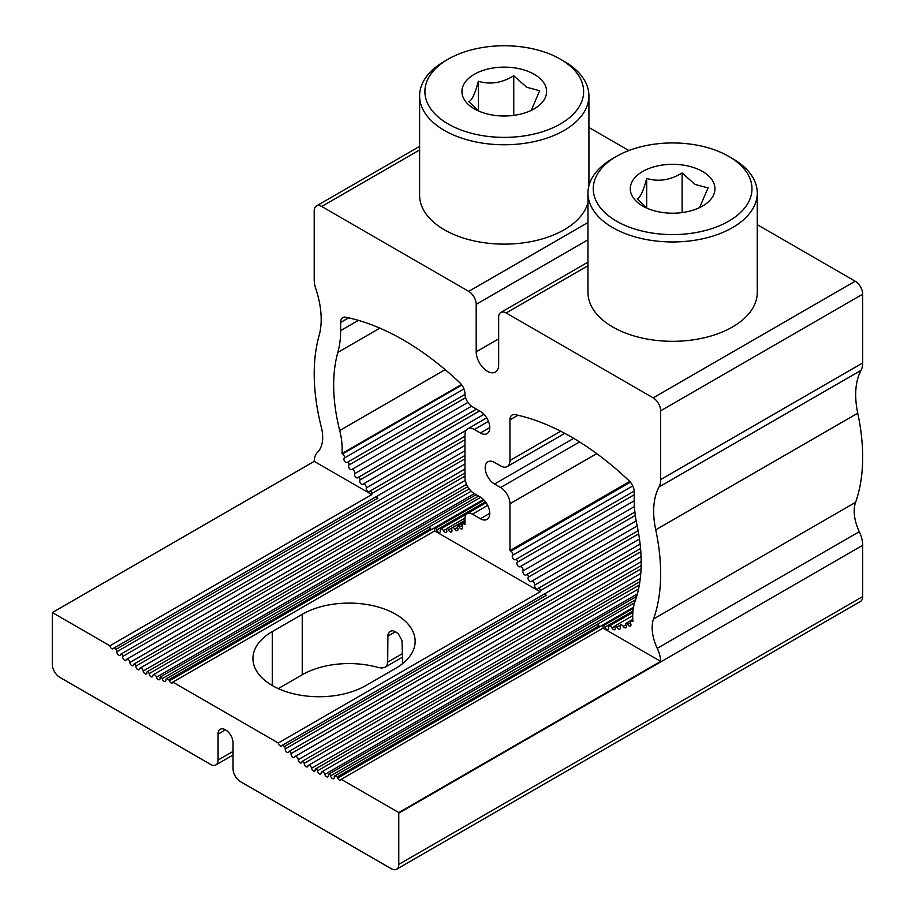 <?xml version="1.0" encoding="UTF-8"?>
<svg xmlns="http://www.w3.org/2000/svg" width="915" height="915" viewBox="0 0 915 915"><rect width="100%" height="100%" fill="white"/><g stroke="black" fill="none" stroke-linecap="round" stroke-linejoin="round"><path stroke-width="1.37" d="M233.028 751.444L218.067 760.079L218.067 734.162A10.58 6.108 -120 0 1 220.252 729.312A10.58 6.108 -120 0 1 228.407 732.149A10.58 6.108 -120 0 1 233.028 742.797L233.028 768.714A10.58 6.108 60 0 0 240.508 781.685L391.277 868.724A10.58 6.108 -120 0 0 396.572 869.25A10.58 6.108 -120 0 0 398.768 864.401L398.768 813.126A23.813 13.748 60 0 0 398.757 812.566L341.192 779.328A2.642 1.533 60 0 1 340.666 780.175A2.642 1.533 60 0 1 337.726 778.036A2.642 1.533 60 0 0 337.143 776.995L335.073 775.794A2.642 1.533 60 0 0 334.787 775.897A2.642 1.533 60 0 0 334.25 777.293A2.642 1.533 60 0 1 333.7 778.688A2.642 1.533 60 0 1 331.882 778.196A2.642 1.533 60 0 1 330.567 775.874A1.59 0.915 60 0 0 329.777 774.49A1.59 0.915 60 0 0 328.691 774.193A1.59 0.915 60 0 0 328.382 775.199A2.642 1.533 60 0 1 327.879 776.892A2.642 1.533 60 0 1 324.814 774.387A2.642 1.533 60 0 0 321.748 771.883A2.642 1.533 60 0 0 321.211 772.946A2.642 1.533 60 0 1 320.662 774.01A2.642 1.533 60 0 1 318.706 773.381A2.642 1.533 60 0 1 317.482 770.842L639.333 585.017M489.754 427.591L480.398 432.989L474.336 429.49A13.222 7.64 60 0 0 467.725 428.826A13.222 7.64 60 0 0 464.98 434.888L464.98 477.447A13.222 7.64 -120 0 0 474.336 493.643L480.398 497.142A13.222 7.64 -120 0 1 489.033 508.797A13.222 7.64 -120 0 1 487.009 519.4A13.222 7.64 -120 0 1 480.398 518.748L472.46 514.161L487.684 505.377M396.572 869.25L860.477 601.418A10.58 6.108 -120 0 0 862.673 596.569L862.673 545.294A23.813 13.748 60 0 0 859.299 531.672A35.982 20.771 60 0 1 855.559 502.358A186.237 107.524 60 0 0 857.755 413.191A78.301 45.212 60 0 1 861.038 370.358A23.813 13.748 60 0 0 862.673 362.958L862.673 294.173A10.58 6.108 60 0 0 855.182 281.214L757.265 224.678M629.737 481.45L509.952 550.601L509.952 503.73A13.222 7.64 -120 0 0 500.597 487.523L494.535 484.024A13.222 7.64 -120 0 1 485.899 472.369A13.222 7.64 -120 0 1 487.924 461.778A13.222 7.64 -120 0 1 494.535 462.43L500.597 465.929A13.222 7.64 60 0 0 507.207 466.581A13.222 7.64 60 0 0 509.952 460.531L509.952 419.848A10.58 6.108 -120 0 1 512.148 415.01A10.58 6.108 -120 0 1 515.179 414.632A264.538 152.736 -120 0 1 629.028 480.73A10.58 6.108 -120 0 1 634.209 491.938L634.209 500.093A105.82 61.099 -120 0 0 637 525.096A158.73 91.637 -120 0 1 635.136 601.086A63.49 36.657 -120 0 0 632.928 621.605L632.311 621.251A2.642 1.533 60 0 0 630.984 621.113A2.642 1.533 60 0 0 630.71 623.595A2.642 1.533 60 0 1 630.424 626.066A2.642 1.533 60 0 1 627.679 624.35A1.59 0.915 60 0 0 626.02 623.321A1.59 0.915 60 0 0 625.94 624.991A2.642 1.533 60 0 1 625.791 627.77A2.642 1.533 60 0 1 623.207 626.352A2.642 1.533 60 0 0 620.622 624.922A2.642 1.533 60 0 0 620.221 627.038A2.642 1.533 60 0 1 619.81 629.143A2.642 1.533 60 0 1 616.893 627.061A1.59 0.915 60 0 0 615.143 625.814A1.59 0.915 60 0 0 614.96 627.267A2.642 1.533 60 0 1 614.651 629.68A2.642 1.533 60 0 1 611.872 627.907A2.642 1.533 60 0 0 609.104 626.135A2.642 1.533 60 0 0 608.601 627.873A2.642 1.533 60 0 1 608.109 629.623A2.642 1.533 60 0 1 605.055 627.175L632.974 611.048M638.681 533.868L540.239 590.713A2.642 1.533 -120 0 0 540.147 591.799L278.263 742.991L172.832 682.133L434.716 530.929A2.642 1.533 60 0 0 434.625 529.739A1.59 0.915 60 0 1 434.877 528.504A1.59 0.915 60 0 1 436.707 529.968A2.642 1.533 60 0 0 439.749 532.427A2.642 1.533 60 0 0 440.252 530.677A2.642 1.533 60 0 1 440.744 528.939A2.642 1.533 60 0 1 443.523 530.711A2.642 1.533 60 0 0 446.303 532.484A2.642 1.533 60 0 0 446.6 530.06A1.59 0.915 60 0 1 446.783 528.607A1.59 0.915 60 0 1 448.533 529.865A2.642 1.533 60 0 0 451.45 531.947A2.642 1.533 60 0 0 451.861 529.831A2.642 1.533 60 0 1 452.273 527.726A2.642 1.533 60 0 1 454.858 529.144A2.642 1.533 60 0 0 457.443 530.574A2.642 1.533 60 0 0 457.58 527.783A1.59 0.915 60 0 1 457.672 526.114A1.59 0.915 60 0 1 459.319 527.154A2.642 1.533 60 0 0 462.075 528.87A2.642 1.533 60 0 0 462.35 526.388A2.642 1.533 60 0 1 462.635 523.918A2.642 1.533 60 0 1 463.951 524.055L464.98 524.638L464.98 518.485A10.58 6.108 60 0 1 467.176 513.635A10.58 6.108 60 0 1 472.46 514.161M479.574 410.915L359.904 480.009A1.59 0.915 -120 0 0 359.606 478.168A1.59 0.915 -120 0 0 358.131 477.424A1.59 0.915 -120 0 0 357.971 477.573A2.642 1.533 -120 0 1 357.696 477.813A2.642 1.533 -120 0 1 355.34 476.726A2.642 1.533 -120 0 1 354.643 473.707A2.642 1.533 -120 0 0 353.979 470.733A2.642 1.533 -120 0 0 351.646 469.567A2.642 1.533 -120 0 1 349.118 468.08A2.642 1.533 -120 0 1 348.924 465.049A1.59 0.915 -120 0 0 348.787 463.207A1.59 0.915 -120 0 0 347.254 462.372A1.59 0.915 -120 0 0 347.185 462.407A2.642 1.533 -120 0 1 347.082 462.475A2.642 1.533 -120 0 1 344.612 461.229A2.642 1.533 -120 0 1 344.154 458.152A2.642 1.533 -120 0 0 344.177 455.99A2.642 1.533 -120 0 0 342.553 453.954L341.935 453.6A63.49 36.657 -120 0 0 339.717 430.53A158.73 91.637 60 0 1 337.852 352.378L379.851 328.13M466.204 430.256L366.252 487.958A2.642 1.533 -120 0 0 367.167 490.875A2.642 1.533 -120 0 0 369.397 491.801A2.642 1.533 -120 0 0 369.797 491.344A1.59 0.915 -120 0 1 370.037 491.069A1.59 0.915 -120 0 1 371.444 491.71A1.59 0.915 -120 0 1 371.879 493.517A2.642 1.533 -120 0 0 371.787 494.603L109.903 645.796A2.642 1.533 -120 0 0 111.184 648.22A2.642 1.533 -120 0 0 113.071 648.781A2.642 1.533 -120 0 0 113.369 648.506A2.642 1.533 -120 0 1 113.654 648.232A2.642 1.533 -120 0 1 113.952 648.129L116.022 649.33A2.642 1.533 -120 0 1 116.846 651.777A2.642 1.533 -120 0 0 117.921 654.545A2.642 1.533 -120 0 0 120.037 655.323A2.642 1.533 -120 0 0 120.528 654.602A1.59 0.915 -120 0 1 120.814 654.179A1.59 0.915 -120 0 1 122.153 654.728A1.59 0.915 -120 0 1 122.713 656.455A2.642 1.533 -120 0 0 123.651 659.349A2.642 1.533 -120 0 0 125.858 660.253A2.642 1.533 -120 0 0 126.281 659.761A2.642 1.533 -120 0 1 126.693 659.269A2.642 1.533 -120 0 1 128.672 659.909A2.642 1.533 -120 0 1 129.884 662.483A2.642 1.533 -120 0 0 131.097 665.056A2.642 1.533 -120 0 0 133.075 665.697A2.642 1.533 -120 0 0 133.613 664.69A1.59 0.915 -120 0 1 133.945 664.084A1.59 0.915 -120 0 1 135.191 664.542A1.59 0.915 -120 0 1 135.855 666.177A2.642 1.533 -120 0 0 136.953 668.911A2.642 1.533 -120 0 0 139.046 669.677A2.642 1.533 -120 0 0 139.549 668.911A2.642 1.533 60 0 1 140.052 668.156A2.642 1.533 60 0 1 141.894 668.671A2.642 1.533 60 0 1 143.198 671.015L466.547 484.332M588.917 127.482L628.857 150.54M605.055 627.175A1.59 0.915 60 0 0 603.237 625.7A1.59 0.915 60 0 0 602.974 626.935A2.642 1.533 60 0 1 603.065 628.125L660.641 661.362A23.813 13.748 60 0 0 657.267 648.312A35.982 20.771 60 0 1 653.539 618.986L855.559 502.358M341.192 779.328L603.065 628.125M480.398 432.989A13.222 7.64 -120 0 0 487.009 433.641A13.222 7.64 -120 0 0 489.033 423.039A13.222 7.64 -120 0 0 480.398 411.384L472.46 406.809A10.58 6.108 -120 0 1 464.98 393.885A10.58 6.108 -120 0 0 459.765 382.664A264.538 152.736 -120 0 0 345.836 317.231A10.58 6.108 -120 0 0 342.839 317.608A10.58 6.108 -120 0 0 340.643 322.457L340.643 330.612A105.82 61.099 60 0 1 337.852 352.378M634.415 506.578L522.991 570.903A2.642 1.533 -120 0 0 522.339 567.929A2.642 1.533 -120 0 0 520.006 566.762A2.642 1.533 -120 0 1 517.467 565.287A2.642 1.533 -120 0 1 517.272 562.256A1.59 0.915 -120 0 0 517.147 560.403A1.59 0.915 -120 0 0 515.603 559.568A1.59 0.915 -120 0 0 515.534 559.603A2.642 1.533 -120 0 1 515.431 559.683A2.642 1.533 -120 0 1 512.96 558.425A2.642 1.533 -120 0 1 512.503 555.348A2.642 1.533 -120 0 0 512.526 553.186A2.642 1.533 -120 0 0 510.902 551.15L509.952 550.601M168.795 679.799L166.724 678.598L428.609 527.406A2.642 1.533 60 0 1 430.679 528.596L168.795 679.799A2.642 1.533 60 0 1 169.378 680.84L483.463 499.51M143.198 671.015A2.642 1.533 60 0 0 144.501 673.371A2.642 1.533 60 0 0 146.343 673.886A2.642 1.533 60 0 0 146.892 672.548A1.59 0.915 60 0 1 147.212 671.747A1.59 0.915 60 0 1 148.39 672.113A1.59 0.915 60 0 1 149.122 673.646A2.642 1.533 60 0 0 150.357 676.185A2.642 1.533 60 0 0 152.313 676.803A2.642 1.533 60 0 0 152.851 675.739A2.642 1.533 60 0 1 153.4 674.675A2.642 1.533 60 0 1 156.465 677.192A2.642 1.533 60 0 0 159.519 679.696A2.642 1.533 60 0 0 160.034 678.004A1.59 0.915 60 0 1 160.331 676.986A1.59 0.915 60 0 1 161.429 677.283A1.59 0.915 60 0 1 162.218 678.678A2.642 1.533 60 0 0 163.533 680.989A2.642 1.533 60 0 0 165.352 681.492A2.642 1.533 60 0 0 165.889 680.097A2.642 1.533 60 0 1 166.439 678.701A2.642 1.533 60 0 1 166.724 678.598M109.903 645.796L52.338 612.558A23.813 13.748 -120 0 0 52.327 613.119L52.327 664.393A10.58 6.108 60 0 0 59.818 677.352L210.587 764.402A10.58 6.108 60 0 0 215.871 764.929L233.028 755.024M218.067 760.079A10.58 6.108 60 0 1 215.871 764.929M641.06 568.901L304.203 763.373A2.642 1.533 -120 0 0 305.313 766.107A2.642 1.533 -120 0 0 307.394 766.873A2.642 1.533 -120 0 0 307.897 766.107A2.642 1.533 60 0 1 308.401 765.352A2.642 1.533 60 0 1 310.242 765.866A2.642 1.533 60 0 1 311.546 768.211A2.642 1.533 60 0 0 312.85 770.567A2.642 1.533 60 0 0 314.691 771.082A2.642 1.533 60 0 0 315.24 769.744A1.59 0.915 60 0 1 315.572 768.943A1.59 0.915 60 0 1 316.739 769.321A1.59 0.915 60 0 1 317.482 770.842M304.203 763.373A1.59 0.915 -120 0 0 303.551 761.738A1.59 0.915 -120 0 0 302.293 761.28A1.59 0.915 -120 0 0 301.973 761.886A2.642 1.533 -120 0 1 301.424 762.904A2.642 1.533 -120 0 1 299.457 762.252A2.642 1.533 -120 0 1 298.244 759.679A2.642 1.533 -120 0 0 297.032 757.105A2.642 1.533 -120 0 0 295.053 756.465A2.642 1.533 -120 0 0 294.63 756.957A2.642 1.533 -120 0 1 294.218 757.46A2.642 1.533 -120 0 1 291.999 756.545A2.642 1.533 -120 0 1 291.062 753.651A1.59 0.915 -120 0 0 290.501 751.924A1.59 0.915 -120 0 0 289.174 751.375A1.59 0.915 -120 0 0 288.877 751.81A2.642 1.533 -120 0 1 288.385 752.519A2.642 1.533 -120 0 1 286.281 751.741A2.642 1.533 -120 0 1 285.194 748.973A2.642 1.533 -120 0 0 284.371 746.526L282.3 745.325A2.642 1.533 -120 0 0 282.014 745.428A2.642 1.533 -120 0 0 281.717 745.702A2.642 1.533 -120 0 1 281.42 745.977A2.642 1.533 -120 0 1 279.544 745.416A2.642 1.533 -120 0 1 278.263 742.991M172.832 682.133A2.642 1.533 60 0 1 172.317 682.979A2.642 1.533 60 0 1 169.378 680.84M498.652 338.882L476.2 351.84A15.875 9.161 -120 0 0 483.131 367.819A15.875 9.161 -120 0 0 495.37 372.073A15.875 9.161 -120 0 0 498.652 364.81L498.652 317.288A10.58 6.108 60 0 1 500.848 312.438A10.58 6.108 60 0 1 506.132 312.964L653.161 397.853A10.58 6.108 60 0 1 660.641 410.812L660.641 479.597A23.813 13.748 60 0 1 659.017 486.997L861.038 370.358M476.2 351.84L476.2 304.329A10.58 6.108 -120 0 0 468.72 291.37L321.691 206.481A10.58 6.108 60 0 0 316.407 205.955A10.58 6.108 60 0 0 314.211 210.805L314.211 279.578A23.813 13.748 -120 0 0 315.835 288.865A78.301 45.212 -120 0 1 319.129 335.485A186.237 107.524 -120 0 0 321.314 427.179A35.982 20.771 -120 0 1 317.585 452.193A23.813 13.748 -120 0 0 314.222 461.366L52.338 612.558M659.017 486.997A78.301 45.212 60 0 0 655.735 529.831A186.237 107.524 60 0 1 653.539 618.986M366.252 487.958A2.642 1.533 -120 0 0 365.348 485.053A2.642 1.533 -120 0 0 363.118 484.115A2.642 1.533 -120 0 0 362.981 484.207A2.642 1.533 -120 0 1 362.855 484.298A2.642 1.533 -120 0 1 360.396 483.074A2.642 1.533 -120 0 1 359.904 480.009M587.968 202.558A84.649 48.872 180 0 1 504.268 244.122A84.649 48.872 180 0 1 419.608 195.25L419.608 95.892A84.649 48.872 180 0 1 444.404 61.328L448.144 59.166A79.365 45.819 180 0 1 504.268 45.75A79.365 45.819 180 0 1 560.38 59.166A79.365 45.819 180 0 1 577.582 109.102A79.365 45.819 180 0 1 504.268 137.387A79.365 45.819 180 0 1 430.942 109.102A79.365 45.819 180 0 1 448.144 59.166M461.48 384.586L341.935 453.6M728.74 156.374L732.48 158.524A84.649 48.872 180 0 1 757.265 193.088L757.265 292.445A84.649 48.872 180 0 1 672.617 341.318A84.649 48.872 180 0 1 587.968 292.445L587.968 193.088A84.649 48.872 180 0 1 612.753 158.524L616.504 156.374A79.365 45.819 180 0 1 672.617 142.946A79.365 45.819 180 0 1 728.74 156.374A79.365 45.819 180 0 1 745.942 206.298A79.365 45.819 180 0 1 672.617 234.583A79.365 45.819 180 0 1 599.302 206.298A79.365 45.819 180 0 1 616.504 156.374M398.757 812.566L660.641 661.362M637.183 525.942L534.612 585.154A2.642 1.533 -120 0 0 535.515 588.071A2.642 1.533 -120 0 0 537.757 588.997A2.642 1.533 -120 0 0 538.157 588.539A1.59 0.915 -120 0 1 538.397 588.265A1.59 0.915 -120 0 1 539.793 588.905A1.59 0.915 -120 0 1 540.239 590.713M375.825 496.937L377.895 498.126A2.642 1.533 -120 0 0 375.825 496.937L113.952 648.129M377.895 498.126L116.022 649.33M335.073 775.794L596.957 624.602A2.642 1.533 60 0 1 599.028 625.791L337.143 776.995M635.296 515.397L528.252 577.205A1.59 0.915 -120 0 0 527.955 575.363A1.59 0.915 -120 0 0 526.48 574.62A1.59 0.915 -120 0 0 526.319 574.769A2.642 1.533 -120 0 1 526.045 575.009A2.642 1.533 -120 0 1 523.689 573.922A2.642 1.533 -120 0 1 522.991 570.903M402.646 653.516L387.685 662.151L386.999 665.228L385.089 667.229L381.978 668.042L378.353 667.538A66.132 38.178 0 0 0 302.236 674.767L278.263 688.606M534.612 585.154A2.642 1.533 -120 0 0 533.708 582.249A2.642 1.533 -120 0 0 531.466 581.311A2.642 1.533 -120 0 0 531.341 581.402A2.642 1.533 -120 0 1 531.203 581.494A2.642 1.533 -120 0 1 528.744 580.27A2.642 1.533 -120 0 1 528.252 577.205M544.185 594.132L546.255 595.322A2.642 1.533 -120 0 0 544.185 594.132L282.3 745.325M546.255 595.322L284.371 746.526M402.646 663.615L402.028 640.649L398.197 633.523L393.221 630.652L390.179 631.213L387.903 634.404L387.685 662.151M314.222 461.366L371.787 494.603M428.609 527.406L430.679 528.596M596.957 624.602L599.028 625.791M302.236 614.285L272.315 631.567A66.132 38.178 0 0 0 252.94 658.56A66.132 38.178 0 0 0 293.772 693.833A66.132 38.178 0 0 0 365.84 685.564L395.772 668.282A66.132 38.178 0 0 0 415.135 641.278A66.132 38.178 0 0 0 374.315 606.005A66.132 38.178 0 0 0 302.236 614.285L302.236 674.767M434.716 530.929L540.147 591.799M560.38 59.166L564.12 61.328A84.649 48.872 180 0 1 588.917 95.892A84.649 48.872 180 0 1 504.268 144.764A84.649 48.872 180 0 1 419.608 95.892M474.336 108.851L474.336 108.851A42.33 24.442 180 0 1 474.336 74.287A42.33 24.442 180 0 1 534.2 74.287A42.33 24.442 180 0 1 534.2 108.851A42.33 24.442 180 0 1 474.336 108.851L474.336 108.851M478.454 110.932L468.857 101.679C472.026 100.261 475.182 93.456 478.351 81.241C490.143 84.809 501.946 82.991 513.75 75.762L526.708 87.245L539.667 90.722L531.26 110.395M478.351 81.241L478.351 110.887M513.75 75.762L513.75 115.382M646.802 208.14L637.206 198.875C640.374 197.468 643.531 190.652 646.699 178.436C658.503 182.005 670.306 180.186 682.11 172.958L682.11 212.577M646.699 178.436L646.699 208.082M757.265 193.088A84.649 48.872 180 0 1 672.617 241.96A84.649 48.872 180 0 1 587.968 193.088M642.685 206.047L642.685 206.047A42.33 24.442 180 0 1 642.685 171.482A42.33 24.442 180 0 1 702.548 171.482A42.33 24.442 180 0 1 702.548 206.047A42.33 24.442 180 0 1 642.685 206.047L642.685 206.047M682.11 172.958L695.068 184.453L708.027 187.918L699.609 207.591M862.673 596.569L398.768 864.401M463.951 524.055L464.98 523.46M443.523 530.711L446.509 528.984M476.498 409.142L358.337 477.356M337.726 778.036L633.5 607.274M634.209 500.825L520.006 566.762M587.968 265.727L506.132 312.964M464.98 476.155L135.855 666.177M398.768 813.126L862.673 545.294M464.98 458.85L122.713 656.455M465.609 397.682L348.924 465.049M347.254 462.372L464.992 394.388L347.311 462.338M149.122 673.646L469.166 488.862M641.186 561.684L298.244 759.679M655.735 529.831L857.755 413.191M348.649 317.837L340.643 322.457M363.118 484.115L484.012 414.312L363.266 484.046M162.218 678.678L478.522 496.056M464.98 450.786L116.846 651.777M471.545 406.214L354.643 473.707M640.111 544.07L285.194 748.973M464.98 469.018L129.884 662.483M611.872 627.907L614.857 626.18M468.72 291.37L587.968 222.528M321.691 206.481L419.608 149.946M463.962 388.978L344.154 458.152M461.846 385.078L342.553 453.954M634.209 494.74L517.272 562.256M515.603 559.568L634.175 491.103L515.671 559.534M445.17 369.649L339.717 430.53M436.707 529.968L485.476 501.809M640.809 551.734L291.062 753.651M448.533 529.865L464.98 520.372M653.161 397.853L855.182 281.214M467.931 402.428L351.646 469.567M340.643 330.612L358.406 320.353M156.465 677.192L474.347 493.654M454.858 529.144L457.511 527.623M459.319 527.154L462.121 525.53M657.267 648.312L859.299 531.672M623.207 626.352L625.86 624.819M464.98 439.76L371.879 493.517M630.378 482.182L510.902 551.15M573.659 438.342L494.535 484.024M324.814 774.387L637.366 593.938M616.893 627.061L620.622 624.922M632.734 485.934L512.503 555.348M311.546 768.211L640.294 578.417M634.884 512.091L526.685 574.551M627.679 624.35L630.469 622.738M330.567 775.874L635.593 599.771M660.641 479.597L862.673 362.958M660.641 410.812L862.673 294.173M579.561 441.934L500.597 487.523M596.74 453.623L509.952 503.73M531.466 581.311L636.165 520.864L531.615 581.242M509.952 419.848L517.936 415.238M509.952 460.531L560.712 431.228M489.754 513.338L480.398 518.748M474.336 429.49L488.45 421.335M476.2 304.329L587.968 239.799M225.547 729.838L218.067 734.162M395.772 631.567L387.685 636.234M272.315 631.567L272.315 685.564M462.635 523.918L464.98 522.557M440.744 528.939L466.776 513.91M476.452 409.108L358.131 477.424M500.848 312.438L587.968 262.147M464.98 472.952L133.945 664.084M147.212 671.747L467.737 486.688M140.052 668.156L465.289 480.375M160.331 676.986L476.12 494.672M315.572 768.943L639.86 581.711M609.104 626.135L632.86 612.41M166.439 678.701L480.65 497.291M640.557 548.508L289.174 751.375M446.783 528.607L464.992 518.107M452.273 527.726L464.98 520.395M457.672 526.114L464.98 521.893M464.98 436.261L370.037 491.069M641.083 556.686L295.053 756.465M464.98 445.399L113.654 648.232M153.4 674.675L471.191 491.206M334.787 775.897L634.564 602.825M321.748 771.883L638.556 588.974M464.98 455.476L120.814 654.179M630.984 621.113L632.814 620.061M434.877 528.504L484.058 500.116M615.143 625.814L632.723 615.658M634.884 512.045L526.48 574.62M638.121 530.689L538.397 588.265M328.691 774.193L636.68 596.374M464.98 463.962L126.693 659.269M308.401 765.352L640.774 573.453M641.163 565.63L302.293 761.28M639.482 539.049L282.014 745.428M626.02 623.321L632.78 619.409M467.176 513.635L486.117 502.701M467.725 428.826L486.711 417.869M507.207 466.581L564.772 433.344M603.237 625.7L633.329 608.326M316.407 205.955L419.608 146.366M385.089 667.229L402.646 657.084M588.917 95.892L588.917 185.768"/></g></svg>

